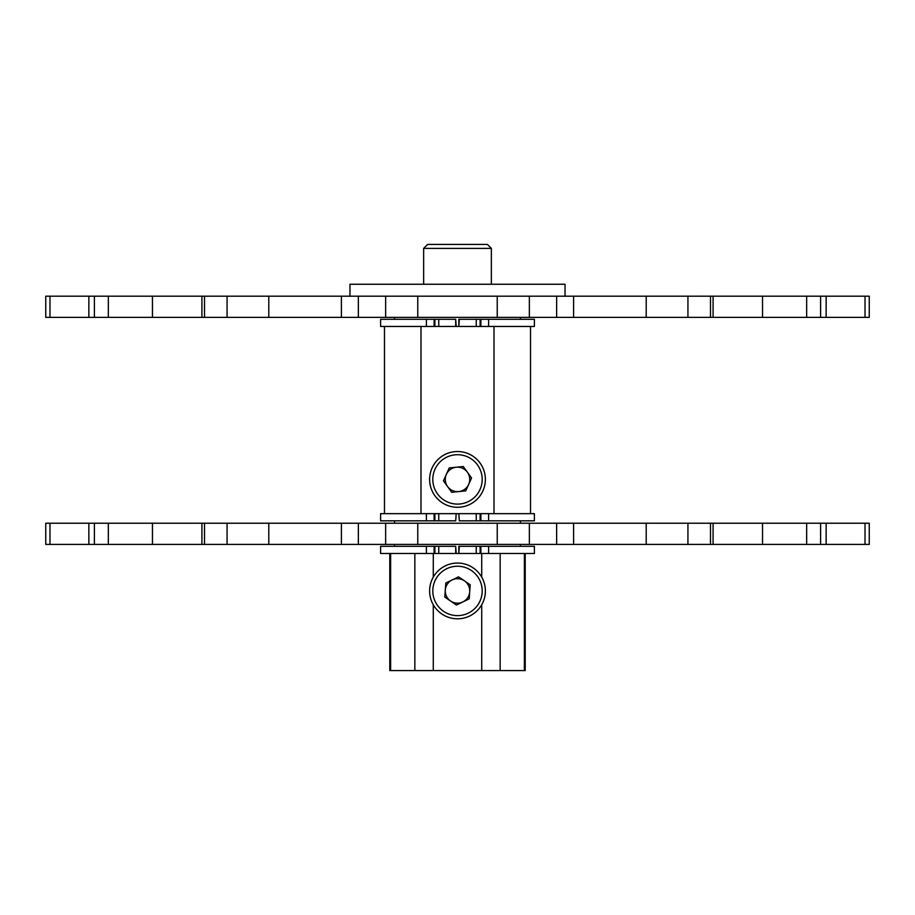 <?xml version="1.0" encoding="UTF-8"?>
<svg xmlns="http://www.w3.org/2000/svg" width="915" height="915" viewBox="0 0 915 915"><rect width="100%" height="100%" fill="white"/><g stroke="black" fill="none" stroke-linecap="round" stroke-linejoin="round"><path stroke-width="1.37" d="M394.571 544.414L394.571 546.324M520.429 544.414L520.429 546.324M394.571 520.829L394.571 523.22M520.429 520.829L520.429 523.22M525.21 553.495L525.21 670.592L524.375 670.592L524.375 553.495M394.571 317.379L394.571 319.289M520.429 317.379L520.429 319.289M494.009 326.461L494.009 513.658M530.517 326.461L530.517 513.658M384.483 326.461L384.483 513.658M420.991 326.461L420.991 513.658M456.173 513.658L455.704 520.829L456.173 513.658L458.827 513.658L459.296 520.829L458.827 513.658M488.61 319.289L488.61 326.461L534.394 326.461L534.394 319.289L458.827 319.289L458.827 326.461L380.606 326.461L380.606 319.289L426.39 319.289L426.39 326.461M500.15 553.495L500.15 670.592L481.725 670.592L481.725 604.735M481.725 577.125L481.725 553.495M390.625 553.495L390.625 670.592L389.79 670.592L389.79 553.495M433.275 604.735L433.275 670.592L414.85 670.592L414.85 553.495M433.275 553.495L433.275 577.125M488.61 546.324L488.61 553.495L534.394 553.495L534.394 546.324L458.827 546.324L458.827 553.495L380.606 553.495L380.606 546.324L426.39 546.324L426.39 553.495M524.375 670.592L500.15 670.592M481.725 670.592L433.275 670.592M414.85 670.592L390.625 670.592M152.462 296.185L152.462 317.379L88.858 317.379L88.858 296.185L869.25 296.185L869.25 317.379L865.018 317.379L865.018 296.185M152.462 317.379L204.503 317.379L204.503 296.185M417.766 296.185L417.766 317.379L268.793 317.379L268.793 296.185M417.766 317.379L529.362 317.379L529.362 296.185M865.018 317.379L820.606 317.379L820.606 296.185M820.606 317.379L806.664 317.379L806.664 296.185M529.362 317.379L806.664 317.379M268.793 317.379L204.503 317.379M88.858 317.379L45.75 317.379L45.75 296.185L88.858 296.185M826.142 317.379L826.142 296.185M762.538 317.379L762.538 296.185M710.498 317.379L710.498 296.185M687.931 317.379L687.931 296.185M646.207 317.379L646.207 296.185M573.602 317.379L573.602 296.185M556.64 317.379L556.64 296.185M497.234 317.379L497.234 296.185M385.638 317.379L385.638 296.185M358.36 317.379L358.36 296.185M341.398 317.379L341.398 296.185M227.069 317.379L227.069 296.185M108.336 317.379L108.336 296.185M94.394 317.379L94.394 296.185M49.982 317.379L49.982 296.185M455.704 553.495L455.704 546.324L456.173 553.495M459.296 546.324L458.827 553.495M488.61 553.495L459.296 553.495M455.704 546.324L426.39 546.324M459.296 513.658L534.394 513.658L534.394 520.829L459.296 520.829M455.704 513.658L380.606 513.658L380.606 520.829L455.704 520.829M455.704 326.461L455.704 319.289L456.173 326.461M459.296 319.289L458.827 326.461M488.61 326.461L459.296 326.461M455.704 319.289L426.39 319.289M152.462 523.22L152.462 544.414L88.858 544.414L88.858 523.22L869.25 523.22L869.25 544.414L865.018 544.414L865.018 523.22M152.462 544.414L204.503 544.414L204.503 523.22M417.766 523.22L417.766 544.414L268.793 544.414L268.793 523.22M417.766 544.414L529.362 544.414L529.362 523.22M865.018 544.414L820.606 544.414L820.606 523.22M820.606 544.414L806.664 544.414L806.664 523.22M529.362 544.414L806.664 544.414M268.793 544.414L204.503 544.414M88.858 544.414L45.75 544.414L45.75 523.22L88.858 523.22M826.142 544.414L826.142 523.22M762.538 544.414L762.538 523.22M710.498 544.414L710.498 523.22M687.931 544.414L687.931 523.22M646.207 544.414L646.207 523.22M573.602 544.414L573.602 523.22M556.64 544.414L556.64 523.22M497.234 544.414L497.234 523.22M385.638 544.414L385.638 523.22M358.36 544.414L358.36 523.22M341.398 544.414L341.398 523.22M227.069 544.414L227.069 523.22M108.336 544.414L108.336 523.22M94.394 544.414L94.394 523.22M49.982 544.414L49.982 523.22M565.035 296.185L565.035 284.245L349.965 284.245L349.965 296.185M491.355 284.245L491.355 248.388L423.645 248.388L423.645 284.245M423.645 248.388L427.625 244.408L487.375 244.408L491.355 248.388M467.428 472.254A12.227 12.227 0 0 0 446.348 474.382A12.227 12.227 0 0 0 458.735 491.572A12.227 12.227 0 0 0 467.428 472.254M455.018 454.835A24.694 24.694 0 0 0 432.932 481.885A24.694 24.694 0 0 0 459.982 503.971A24.694 24.694 0 0 0 482.068 476.921A24.694 24.694 0 0 0 455.018 454.835M454.698 451.667A27.885 27.885 0 0 0 429.764 482.205A27.885 27.885 0 0 0 460.302 507.15A27.885 27.885 0 0 0 485.236 476.601A27.885 27.885 0 0 0 454.698 451.667M443.443 480.821L449.242 467.942L463.299 466.524L471.557 477.985L465.758 490.863L451.701 492.281L443.443 480.821M452.182 579.916A12.227 12.227 0 0 0 450.615 601.041A12.227 12.227 0 0 0 469.704 591.833A12.227 12.227 0 0 0 452.182 579.916M432.875 589.1A24.694 24.694 0 0 0 455.67 615.555A24.694 24.694 0 0 0 482.125 592.76A24.694 24.694 0 0 0 459.33 566.305A24.694 24.694 0 0 0 432.875 589.1M429.695 588.871A27.885 27.885 0 0 0 455.441 618.734A27.885 27.885 0 0 0 485.305 592.989A27.885 27.885 0 0 0 459.559 563.125A27.885 27.885 0 0 0 429.695 588.871M456.459 605.021L444.781 597.072L445.822 582.981L458.541 576.85L470.219 584.788L469.178 598.879L456.459 605.021M476.246 546.324L476.246 553.495M480.112 546.324L480.112 553.495M480.89 546.324L480.89 553.495M434.11 546.324L434.11 553.495M434.888 546.324L434.888 553.495M438.754 546.324L438.754 553.495M426.39 513.658L426.39 520.829M476.246 513.658L476.246 520.829M480.112 513.658L480.112 520.829M480.89 513.658L480.89 520.829M488.61 513.658L488.61 520.829M434.11 513.658L434.11 520.829M434.888 513.658L434.888 520.829M438.754 513.658L438.754 520.829M476.246 319.289L476.246 326.461M480.112 319.289L480.112 326.461M480.89 319.289L480.89 326.461M434.11 319.289L434.11 326.461M434.888 319.289L434.888 326.461M438.754 319.289L438.754 326.461M713.082 317.379L713.082 296.185M201.918 317.379L201.918 296.185M713.082 544.414L713.082 523.22M201.918 544.414L201.918 523.22"/></g></svg>
